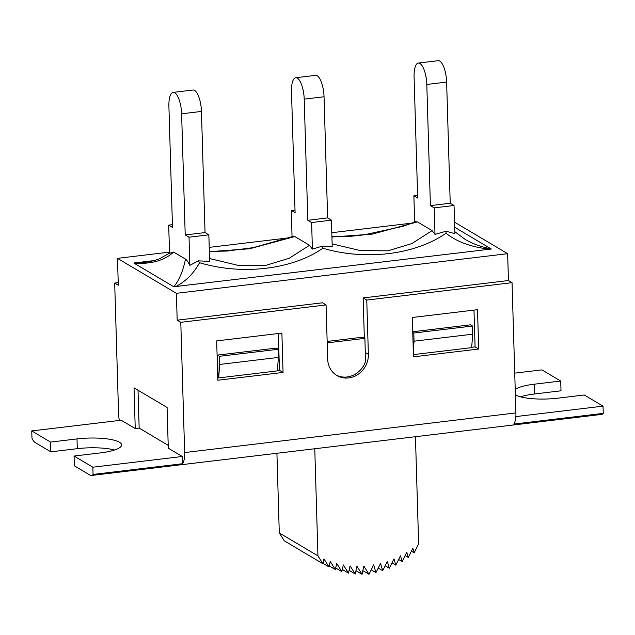 <?xml version="1.0" encoding="UTF-8"?>
<svg xmlns="http://www.w3.org/2000/svg" width="635" height="635" viewBox="0 0 635 635"><rect width="100%" height="100%" fill="white"/><g stroke="black" fill="none" stroke-linecap="round" stroke-linejoin="round"><path stroke-width="0.95" d="M414.655 222.099L413.877 195.794L417.679 198.056L414.083 76.906A17.748 6.064 83.2 0 1 418.338 63.063A17.748 6.064 83.2 0 1 426.807 84.463L446.627 82.09A17.748 6.064 -96.8 0 0 438.158 60.69L418.338 63.063M415.6 221.71L417.425 221.885L432.11 230.608L411.869 243.57L387.906 250.833L360.22 250.555L332.145 243.88M434.999 234.41L446.103 231.219L454.866 233.648L454.033 205.494L434.205 207.867L434.999 234.418L432.11 230.608M434.205 207.867L430.403 205.605L426.807 84.463M292.06 236.76L291.282 210.463L295.092 212.725L291.497 91.575A17.748 6.064 83.2 0 1 295.743 77.732A17.748 6.064 83.2 0 1 304.213 99.131L324.041 96.758A17.748 6.064 -96.8 0 0 315.571 75.359L295.743 77.732M292.997 236.379L294.823 236.561L309.515 245.277L289.203 258.262L265.382 265.501L237.53 265.216L209.55 258.548M312.404 249.103L311.618 222.536L307.808 220.281L327.636 217.908L331.438 220.162L332.224 246.729L322.262 246.182L312.404 249.103L309.515 245.277M307.808 220.281L304.213 99.131M169.529 253.262L168.696 225.131L172.498 227.393L168.902 106.243A17.748 6.064 83.2 0 1 173.157 92.4A17.748 6.064 83.2 0 1 181.618 113.8L201.446 111.427A17.748 6.064 -96.8 0 0 192.976 90.027L173.157 92.4M169.529 253.294L173.649 252.063L185.515 259.112C182.88 271.51 178.975 280.726 173.784 286.75L491.339 249.023A36.338 12.414 83.2 0 1 491.188 248.896M189.857 265.359L198.414 260.85L209.637 261.382L208.844 234.831L189.024 237.204L189.857 265.359C188.047 261.874 186.603 259.794 185.515 259.112M189.024 237.204L185.214 234.95L181.618 113.8M201.446 111.427L205.041 232.577L185.214 234.95M327.636 217.908L324.041 96.758M446.627 82.09L450.223 203.24L430.403 205.605M168.696 225.131L172.418 224.687M291.282 210.463L295.013 210.018M413.877 195.794L417.6 195.35M322.262 246.182L322.858 248.237C365.617 260.882 415.187 254.762 446.016 233.228L446.103 231.211M331.938 237.014L372.253 234.132L417.425 221.893M454.676 227.251L490.958 248.801C481.52 247.071 472.845 243.888 464.955 239.244L454.811 231.68M446.016 233.228C457.176 242.038 471.726 247.317 489.664 249.079L491.069 248.944M174.133 286.837L175.538 286.671C185.626 281.551 193.635 273.566 199.565 262.715L198.414 260.85M199.565 262.715C242.173 275.463 292.044 269.684 322.858 248.237M209.344 251.682L249.666 248.769L294.823 236.561M173.784 286.75L134.175 263.231C151.217 264.247 164.378 260.525 173.649 252.063M145.463 262.215L134.072 263.08M133.953 263.065A36.338 12.414 -96.8 0 1 133.802 263.009L153.884 260.604M331.438 220.162L311.618 222.536M205.041 232.577L208.844 234.831M450.223 203.24L454.033 205.494M415.449 436.705L418.632 543.838L414.171 552.839L412.829 548.283L408.289 557.451L406.765 552.275L402.161 561.57L400.471 555.808L395.827 565.166L393.978 558.848L389.326 568.222L387.318 561.38L382.691 570.722L380.54 563.396L375.952 572.643L373.674 564.88L369.014 574.286L362.831 570.611M371.221 569.833L375.952 572.643M378.222 568.071L382.691 570.722M385.151 565.745L389.326 568.222M391.978 562.88L395.827 565.166M398.645 559.483L402.161 561.57M405.13 555.577L408.289 557.451M411.393 551.188L414.171 552.839M322.905 563.753L284.25 540.798L279.289 532.932L317.945 555.887L322.905 563.753L323.961 558.911L329.017 566.936L330.224 561.435L335.344 569.563L336.685 563.436L341.844 571.627L343.313 564.912L348.488 573.111L350.075 565.841L355.227 574.008L356.926 566.222L362.021 574.31L363.831 566.055L369.014 574.286M322.993 563.356L329.017 566.936M329.24 565.944L335.344 569.563M335.693 567.976L341.844 571.627M342.321 569.452L348.488 573.111M349.083 570.365L355.227 574.008M355.949 570.706L362.021 574.31M276.923 453.279L279.289 532.932M314.769 448.755L317.945 555.887M218.638 377.92L277.328 370.896L278.416 357.418L278.17 349.282L276.169 348.091L217.48 355.108L218.154 377.634L218.638 377.92L219.726 364.442L278.416 357.418M283.051 372.435L281.884 333.097L216.678 340.9L217.845 380.238L283.051 372.435L279.448 370.3L278.352 333.518M277.352 370.546L279.448 370.3M515.85 416.584L603.036 406.154L584.256 395.002L557.784 398.177A32.845 7.834 178.3 0 1 515.374 394.859M515.215 389.334A32.845 7.834 178.3 0 1 534.249 384.199L560.721 381.032L541.941 369.88L514.731 373.134M168.204 445.333L139.152 428.077L135.239 428.546L134.033 387.85L167.084 407.472L168.291 448.175L182.309 456.494L182.523 463.725L93.059 474.432A15.653 5.35 83.2 0 1 91.44 475.472A15.653 5.35 83.2 0 1 90.027 475.131L74.359 465.82L74.065 456.049L92.845 467.201L182.309 456.494M74.065 456.049L100.536 452.882A32.845 7.834 178.3 0 0 121.602 444.921A32.845 7.834 178.3 0 0 77.002 438.912L50.53 442.079L31.75 430.927L121.214 420.227L135.239 428.546M91.44 475.472L601.631 414.425A15.653 5.35 -96.8 0 0 603.25 413.385L513.786 424.085A15.653 5.35 -96.8 0 0 515.914 412.917L184.65 452.557A15.653 5.35 83.2 0 1 182.523 463.725M92.845 467.201L93.059 474.432M184.65 452.557L180.784 322.318L326.072 304.935L327.684 359.204A21.804 19.82 120.7 0 0 336.899 375.515A21.804 19.82 120.7 0 0 357.989 374.404A21.804 19.82 120.7 0 0 368.371 354.33L366.76 300.069L512.048 282.678L515.914 412.917M478.679 349.028L477.512 309.69L412.305 317.492L413.472 356.83L478.679 349.028L475.075 346.893L473.98 310.11M119.34 420.449A15.653 5.35 83.2 0 1 118.555 413.314L114.689 283.075L118.213 282.646M50.53 442.079L50.816 451.842L35.147 442.539A15.653 5.35 83.2 0 1 31.964 438.158L31.75 430.927M50.816 451.842L77.295 448.675A32.845 7.834 178.3 0 1 114.578 450.017M520.494 396.827A32.845 7.834 178.3 0 1 534.535 393.97L561.007 390.795L560.721 381.032M471.678 347.297L475.075 346.893M413.401 354.616L471.646 347.647L472.734 334.169L414.052 341.185L413.282 350.631M180.784 322.318L177.181 320.175L322.469 302.792L326.072 304.935M336.106 375.015A21.804 19.82 120.7 0 0 365.57 361.363L364.887 338.36L327.2 342.868M364.347 338.042L363.156 297.926L508.444 280.543L512.048 282.678M366.76 300.069L363.156 297.926M114.689 283.075L118.293 285.21L117.491 258.35L176.387 293.314L177.181 320.175M603.036 406.154L603.25 413.385M412.742 332.415L413.806 333.05L414.052 341.185M412.726 331.748L470.495 324.834L472.496 326.025L472.734 334.169M327.152 341.44L362.879 337.169L364.887 338.36M176.387 293.314L507.643 253.683L508.444 280.543M412.139 223.091L331.811 232.704M289.528 237.768L209.217 247.372M169.489 252.127L117.491 258.35M507.643 253.683L454.525 222.139M139.152 428.077L138.025 390.223M413.806 333.05L472.496 326.025M219.726 364.442L219.488 356.298L278.17 349.282M219.488 356.298L217.48 355.108M368.371 354.33L365.308 352.512M534.249 384.199L534.535 393.97M77.002 438.912L77.295 448.675M169.982 252.913L159.171 258.905C153.733 260.802 149.082 261.914 145.201 262.239M415.465 221.766L402.979 226.33L364.014 234.855L351.004 236.284L331.93 236.736M292.862 236.434L253.405 247.61L227.243 251.047L209.336 251.404"/></g></svg>
